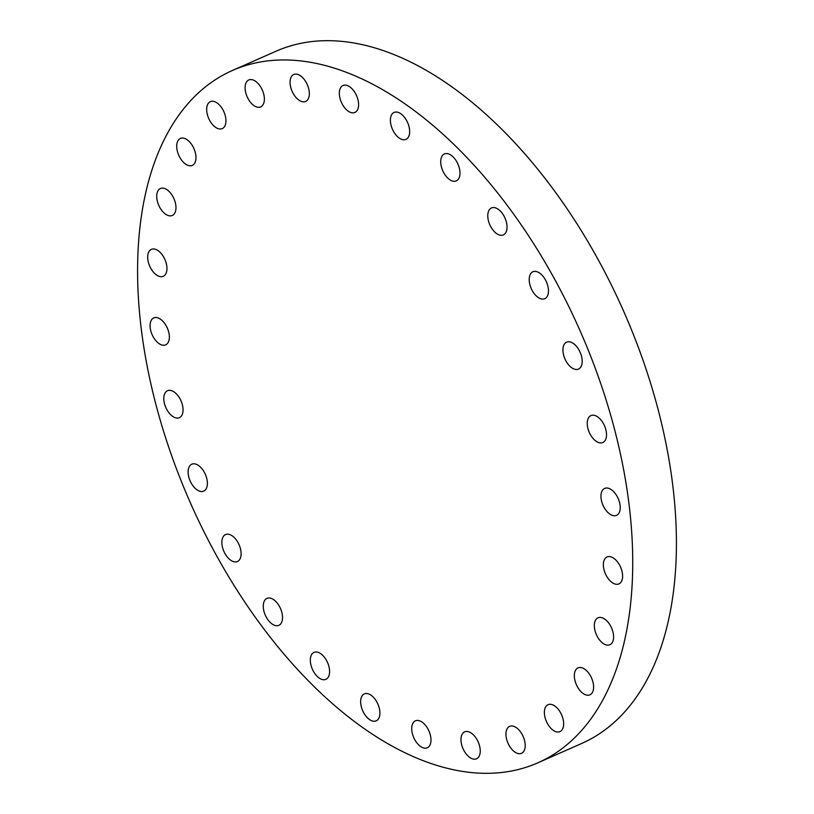 <?xml version="1.0" encoding="UTF-8"?>
<svg xmlns="http://www.w3.org/2000/svg" width="814" height="814" viewBox="0 0 814 814"><rect width="100%" height="100%" fill="white"/><g stroke="black" fill="none" stroke-linecap="round" stroke-linejoin="round"><path stroke-width="1.22" d="M264.255 97.039A14.723 8.293 -113.8 0 0 248.789 79.965A14.723 8.293 -113.8 0 0 245.218 89.835A14.723 8.293 -113.8 0 0 260.683 106.909A14.723 8.293 -113.8 0 0 264.255 97.039M225.824 118.722A14.723 8.293 -113.8 0 0 210.358 101.648A14.723 8.293 -113.8 0 0 206.787 111.518A14.723 8.293 -113.8 0 0 222.253 128.592A14.723 8.293 -113.8 0 0 225.824 118.722M195.859 155.515A14.723 8.293 -113.8 0 0 180.393 138.451A14.723 8.293 -113.8 0 0 176.831 148.321A14.723 8.293 -113.8 0 0 192.287 165.395A14.723 8.293 -113.8 0 0 195.859 155.515M175.865 205.596A14.723 8.293 -113.8 0 0 160.399 188.522A14.723 8.293 -113.8 0 0 156.837 198.402A14.723 8.293 -113.8 0 0 172.293 215.466A14.723 8.293 -113.8 0 0 175.865 205.596M166.839 266.432A14.723 8.293 -113.8 0 0 151.384 249.359A14.723 8.293 -113.8 0 0 147.812 259.239A14.723 8.293 -113.8 0 0 163.268 276.312A14.723 8.293 -113.8 0 0 166.839 266.432M161.253 344.79A14.723 8.293 -113.8 0 0 165.669 344.861A14.723 8.293 -113.8 0 0 168.559 331.522A14.723 8.293 -113.8 0 0 158.201 317.979A14.723 8.293 -113.8 0 0 153.785 317.918A14.723 8.293 -113.8 0 0 150.895 331.257A14.723 8.293 -113.8 0 0 161.253 344.79M174.959 417.623A14.723 8.293 -113.8 0 0 179.375 417.684A14.723 8.293 -113.8 0 0 182.265 404.344A14.723 8.293 -113.8 0 0 171.907 390.801A14.723 8.293 -113.8 0 0 167.491 390.74A14.723 8.293 -113.8 0 0 164.601 404.08A14.723 8.293 -113.8 0 0 174.959 417.623M199.288 491.066A14.723 8.293 -113.8 0 0 203.703 491.137A14.723 8.293 -113.8 0 0 206.583 477.787A14.723 8.293 -113.8 0 0 196.225 464.255A14.723 8.293 -113.8 0 0 191.809 464.184A14.723 8.293 -113.8 0 0 188.929 477.533A14.723 8.293 -113.8 0 0 199.288 491.066M233.008 561.457A14.723 8.293 -113.8 0 0 237.423 561.528A14.723 8.293 -113.8 0 0 240.303 548.178A14.723 8.293 -113.8 0 0 229.945 534.645A14.723 8.293 -113.8 0 0 225.529 534.574A14.723 8.293 -113.8 0 0 222.649 547.924A14.723 8.293 -113.8 0 0 233.008 561.457M274.43 625.254A14.723 8.293 -113.8 0 0 278.846 625.325A14.723 8.293 -113.8 0 0 281.736 611.975A14.723 8.293 -113.8 0 0 271.377 598.443A14.723 8.293 -113.8 0 0 266.951 598.382A14.723 8.293 -113.8 0 0 264.072 611.721A14.723 8.293 -113.8 0 0 274.43 625.254M321.479 679.273A14.723 8.293 -113.8 0 0 325.905 679.334A14.723 8.293 -113.8 0 0 328.785 665.994A14.723 8.293 -113.8 0 0 318.427 652.452A14.723 8.293 -113.8 0 0 314.011 652.39A14.723 8.293 -113.8 0 0 311.131 665.73A14.723 8.293 -113.8 0 0 321.479 679.273M371.805 720.787A14.723 8.293 -113.8 0 0 376.231 720.848A14.723 8.293 -113.8 0 0 379.11 707.508A14.723 8.293 -113.8 0 0 368.752 693.966A14.723 8.293 -113.8 0 0 364.336 693.904A14.723 8.293 -113.8 0 0 361.447 707.244A14.723 8.293 -113.8 0 0 371.805 720.787M422.883 747.72A14.723 8.293 -113.8 0 0 427.299 747.781A14.723 8.293 -113.8 0 0 430.179 734.442A14.723 8.293 -113.8 0 0 419.821 720.899A14.723 8.293 -113.8 0 0 415.405 720.838A14.723 8.293 -113.8 0 0 412.525 734.177A14.723 8.293 -113.8 0 0 422.883 747.72M472.13 758.719A14.723 8.293 -113.8 0 0 476.546 758.79A14.723 8.293 -113.8 0 0 479.436 745.441A14.723 8.293 -113.8 0 0 469.078 731.908A14.723 8.293 -113.8 0 0 464.662 731.847A14.723 8.293 -113.8 0 0 461.772 745.186A14.723 8.293 -113.8 0 0 472.13 758.719M517.104 753.245A14.723 8.293 -113.8 0 0 521.52 753.316A14.723 8.293 -113.8 0 0 524.409 739.967A14.723 8.293 -113.8 0 0 514.051 726.434A14.723 8.293 -113.8 0 0 509.635 726.363A14.723 8.293 -113.8 0 0 506.746 739.712A14.723 8.293 -113.8 0 0 517.104 753.245M555.535 731.562A14.723 8.293 -113.8 0 0 559.951 731.633A14.723 8.293 -113.8 0 0 562.84 718.284A14.723 8.293 -113.8 0 0 552.482 704.751A14.723 8.293 -113.8 0 0 548.066 704.68A14.723 8.293 -113.8 0 0 545.177 718.029A14.723 8.293 -113.8 0 0 555.535 731.562M585.5 694.769A14.723 8.293 -113.8 0 0 589.916 694.83A14.723 8.293 -113.8 0 0 592.806 681.491A14.723 8.293 -113.8 0 0 582.448 667.948A14.723 8.293 -113.8 0 0 578.021 667.887A14.723 8.293 -113.8 0 0 575.142 681.226A14.723 8.293 -113.8 0 0 585.5 694.769M605.494 644.688A14.723 8.293 -113.8 0 0 609.91 644.749A14.723 8.293 -113.8 0 0 612.8 631.41A14.723 8.293 -113.8 0 0 602.441 617.877A14.723 8.293 -113.8 0 0 598.015 617.806A14.723 8.293 -113.8 0 0 595.136 631.155A14.723 8.293 -113.8 0 0 605.494 644.688M614.519 583.852A14.723 8.293 -113.8 0 0 618.935 583.913A14.723 8.293 -113.8 0 0 621.815 570.573A14.723 8.293 -113.8 0 0 611.456 557.03A14.723 8.293 -113.8 0 0 607.041 556.969A14.723 8.293 -113.8 0 0 604.161 570.309A14.723 8.293 -113.8 0 0 614.519 583.852M620.105 505.494A14.723 8.293 -113.8 0 0 604.639 488.42A14.723 8.293 -113.8 0 0 601.068 498.29A14.723 8.293 -113.8 0 0 616.534 515.364A14.723 8.293 -113.8 0 0 620.105 505.494M606.399 432.661A14.723 8.293 -113.8 0 0 590.933 415.588A14.723 8.293 -113.8 0 0 587.362 425.468A14.723 8.293 -113.8 0 0 602.828 442.541A14.723 8.293 -113.8 0 0 606.399 432.661M582.071 359.218A14.723 8.293 -113.8 0 0 566.615 342.145A14.723 8.293 -113.8 0 0 563.044 352.014A14.723 8.293 -113.8 0 0 578.5 369.088A14.723 8.293 -113.8 0 0 582.071 359.218M548.351 288.828A14.723 8.293 -113.8 0 0 532.895 271.754A14.723 8.293 -113.8 0 0 529.324 281.624A14.723 8.293 -113.8 0 0 544.78 298.697A14.723 8.293 -113.8 0 0 548.351 288.828M506.929 225.03A14.723 8.293 -113.8 0 0 491.463 207.957A14.723 8.293 -113.8 0 0 487.901 217.826A14.723 8.293 -113.8 0 0 503.357 234.9A14.723 8.293 -113.8 0 0 506.929 225.03M459.869 171.011A14.723 8.293 -113.8 0 0 444.413 153.948A14.723 8.293 -113.8 0 0 440.842 163.818A14.723 8.293 -113.8 0 0 456.298 180.891A14.723 8.293 -113.8 0 0 459.869 171.011M409.544 129.497A14.723 8.293 -113.8 0 0 394.088 112.434A14.723 8.293 -113.8 0 0 390.517 122.304A14.723 8.293 -113.8 0 0 405.983 139.377A14.723 8.293 -113.8 0 0 409.544 129.497M309.218 91.565A14.723 8.293 -113.8 0 0 293.762 74.491A14.723 8.293 -113.8 0 0 290.191 84.361A14.723 8.293 -113.8 0 0 305.657 101.435A14.723 8.293 -113.8 0 0 309.218 91.565M350.488 112.373A14.723 8.293 -113.8 0 0 354.904 112.444A14.723 8.293 -113.8 0 0 357.794 99.094A14.723 8.293 -113.8 0 0 347.436 85.562A14.723 8.293 -113.8 0 0 343.02 85.49A14.723 8.293 -113.8 0 0 340.13 98.84A14.723 8.293 -113.8 0 0 350.488 112.373M424.409 761.131A378.357 212.983 66.2 0 1 158.282 413.298A378.357 212.983 66.2 0 1 232.407 70.482A378.357 212.983 66.2 0 1 345.909 72.151A378.357 212.983 66.2 0 1 612.026 419.973A378.357 212.983 66.2 0 1 537.901 762.799A378.357 212.983 66.2 0 1 424.409 761.131M232.407 70.482L276.099 51.201A378.357 212.983 66.2 0 1 389.591 52.869A378.357 212.983 66.2 0 1 655.718 400.702A378.357 212.983 66.2 0 1 581.593 743.518L537.901 762.799"/></g></svg>

